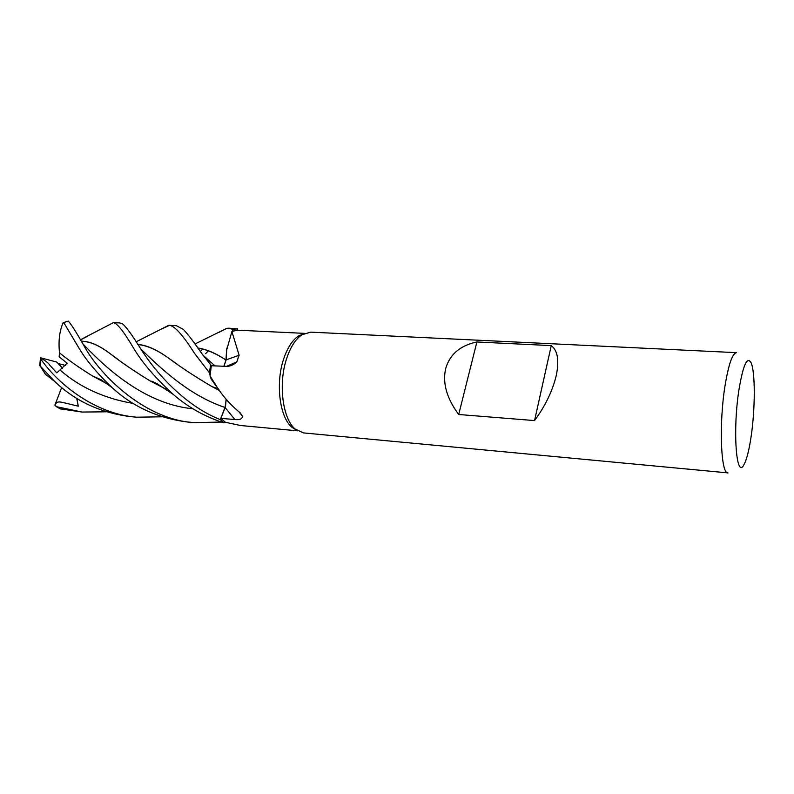 <?xml version="1.0" encoding="UTF-8"?>
<svg xmlns="http://www.w3.org/2000/svg" width="794" height="794" viewBox="0 0 794 794"><rect width="100%" height="100%" fill="white"/><g stroke="black" fill="none" stroke-linecap="round" stroke-linejoin="round"><path stroke-width="1.19" d="M223.839 366.272L225.992 360.039L226.866 348L226.002 360L226.518 350.561L231.898 331.574L233.327 329.57L237.426 328.756L228.851 328.2L233.367 329.5L237.426 328.706M296.708 430.279L291.884 427.251C279.736 417.396 275.369 383.542 283.567 359.245C287.289 348.02 292.232 340.298 298.385 336.09L303.576 333.788M304.469 333.361L237.396 330.175L237.426 328.756L233.327 329.57L232.275 331.406L237.396 330.175M231.898 331.574L239.133 355.226L236.801 361.856C233.436 365.081 229.744 366.58 225.724 366.342L211.343 365.736L210.043 375.899L214.43 382.867C221.397 394.687 229.942 404.622 240.056 412.672L242.458 416.294C242.23 419.014 239.689 420.086 234.845 419.51L220.871 418.398L225.079 407.511L226.191 399.372M286.584 358.729C290.425 347.127 295.507 339.157 301.839 334.81L310.633 332.14L736.554 352.665C732.465 353.211 728.644 364.138 725.081 385.437C718.828 423.539 720.833 474.346 727.979 472.896L303.437 432.909L295.12 429.008C282.644 418.865 278.148 383.849 286.584 358.729M534.561 420.582L458.704 414.498C446.675 398.29 442.347 382.926 445.722 368.426C449.87 354.313 460.252 345.499 476.886 341.976L551.254 345.618C557.626 350.422 559.323 360.268 556.336 375.165C552.763 390.459 545.498 405.605 534.561 420.582L551.254 345.618M738.986 389.526C743.164 364.883 747.204 355.97 751.104 362.798C755.342 371.92 755.263 408.622 751.174 436.174C749.079 450.416 746.628 460.004 743.809 464.937C736.236 479.824 732.564 429.832 738.986 389.526M107.726 325.639L113.373 322.642C117.234 323.168 124.221 332.11 134.355 349.459C143.079 363.692 156.09 378.708 173.41 394.519C187.811 407.094 204.634 416.552 223.868 422.894L225.357 422.269L240.542 425.505L297.532 430.824M226.27 399.461L225.119 407.56L220.375 419.629L225.556 405.833M219.283 390.211L211.403 379.502L210.043 375.899M225.049 407.431L220.375 419.629L223.918 422.874L220.355 419.669C185.508 405.893 156.706 373.766 141.372 349.886C132.846 336.051 126.623 327.406 122.703 323.962L119.844 322.95L113.344 322.632M225.357 422.269L220.871 418.398M226.518 350.561L226.101 359.89L239.133 355.226M226.101 359.89L223.997 366.272M211.442 365.746L210.559 365.339L209.457 372.882L210.559 365.339L211.452 365.746L201.795 353.568C194.083 342.303 187.93 334.234 183.345 329.381L176.337 325.669L169.499 325.342C174.65 325.877 182.938 335.137 194.341 353.112L209.437 372.793L210.092 375.185M223.918 366.272L226.002 360M226.052 360.079L225.992 360.039C215.551 353.211 206.182 349.241 197.865 348.129M225.615 405.615L226.101 399.263M458.704 414.498L476.886 341.976M162.115 416.8L136.647 417.197C96.838 414.339 58.994 385.467 40.901 359.176L40.434 358.233L40.98 357.876L56.84 362.094L62.577 368.307L58.071 363.503L65.336 365.419M200.356 351.573L202.688 349.013M218.876 332.398L226.846 328.309L228.851 328.2M208.316 350.799L205.696 353.618M221.258 422.061L194.272 422.626C146.989 419.996 102.059 378.083 84.313 346.412C76.303 332.229 70.954 323.803 68.284 321.123L68.155 321.143M40.544 357.876C45.854 360.962 48.9 363.384 49.694 365.141L56.811 372.912L67.182 363.186L59.153 356.843L59.52 352.903C58.29 341.192 59.461 331.217 63.014 322.95L63.728 322.562L77.723 346.005C85.107 358.987 96.6 372.892 112.222 387.71C132.926 406.766 157.927 418.18 187.225 421.961L194.272 422.626M162.065 328.766L169.499 325.342M54.796 381.517L45.387 374.252L40.315 366.133L54.449 381.199C74.676 400.781 99.836 412.572 129.938 416.562L136.647 417.197M106.207 411.808L82.11 412.056L56.622 406.727L54.895 405.119C56.017 402.915 57.347 401.873 58.885 402.002C59.649 401.407 70.15 404.335 78.259 406.181L76.839 398.37M80.373 339.921L86.179 337.003M81.167 341.231C89.603 341.092 99.508 345.42 110.882 354.213C121.383 362.421 134.563 371.384 150.443 381.1L166.006 389.159M81.236 341.341C89.732 341.251 99.667 345.579 111.031 354.342L117.621 359.136M150.612 381.12L165.648 388.891M197.775 348C206.222 349.152 215.621 353.141 225.943 359.96L225.992 360.039M233.367 329.5L232.275 331.416M60.235 408.841L82.11 412.056M137.819 344.546C147.218 345.38 157.907 350.223 169.876 359.077L176.784 363.89M137.739 344.427C146.89 345.122 157.559 349.965 169.727 358.948C181.201 367.533 195.235 376.713 211.809 386.509L219.581 390.638M112.212 387.7L101.434 379.889L92.461 375.949C79.34 367.761 68.344 360.069 59.481 352.864L61.029 354.064M92.551 375.929L106.475 383.403M92.461 375.949L106.813 383.661M39.76 365.012L39.7 365.786M223.868 422.894L220.355 419.669M209.437 372.793L210.529 365.329M78.259 406.181L76.73 398.31M54.905 405.119L61.674 387.502M225.119 407.56L234.845 419.51M140.826 349.072C157.927 365.23 186.957 394.737 225.02 407.491L225.079 407.511M63.728 322.562L68.284 321.123M82.516 343.474C100.57 362.501 141.61 403.948 192.902 408.751M202.907 355.097L214.985 365.895M60.304 370.252C79.995 387.393 104.322 398.459 133.273 403.451M40.315 366.133L40.901 359.176M60.86 409.059L56.622 406.727M298.385 336.09L301.839 334.81M211.403 379.502L214.42 382.857M239.093 411.937L242.458 416.294M236.801 361.856L226.558 366.352M291.884 427.251L295.12 429.008M45.387 374.252L54.449 381.199M80.958 339.504L113.373 322.632M150.443 381.1C152.835 381.795 149.471 379.949 157.381 383.899L173.39 394.509M194.937 344.02L226.846 328.309M217.377 388.594L211.809 386.509M168.636 325.361L136.042 341.857M39.73 365.706L40.434 358.233M68.234 321.104L63.589 322.523M55.997 406.449L60.483 408.95"/></g></svg>
